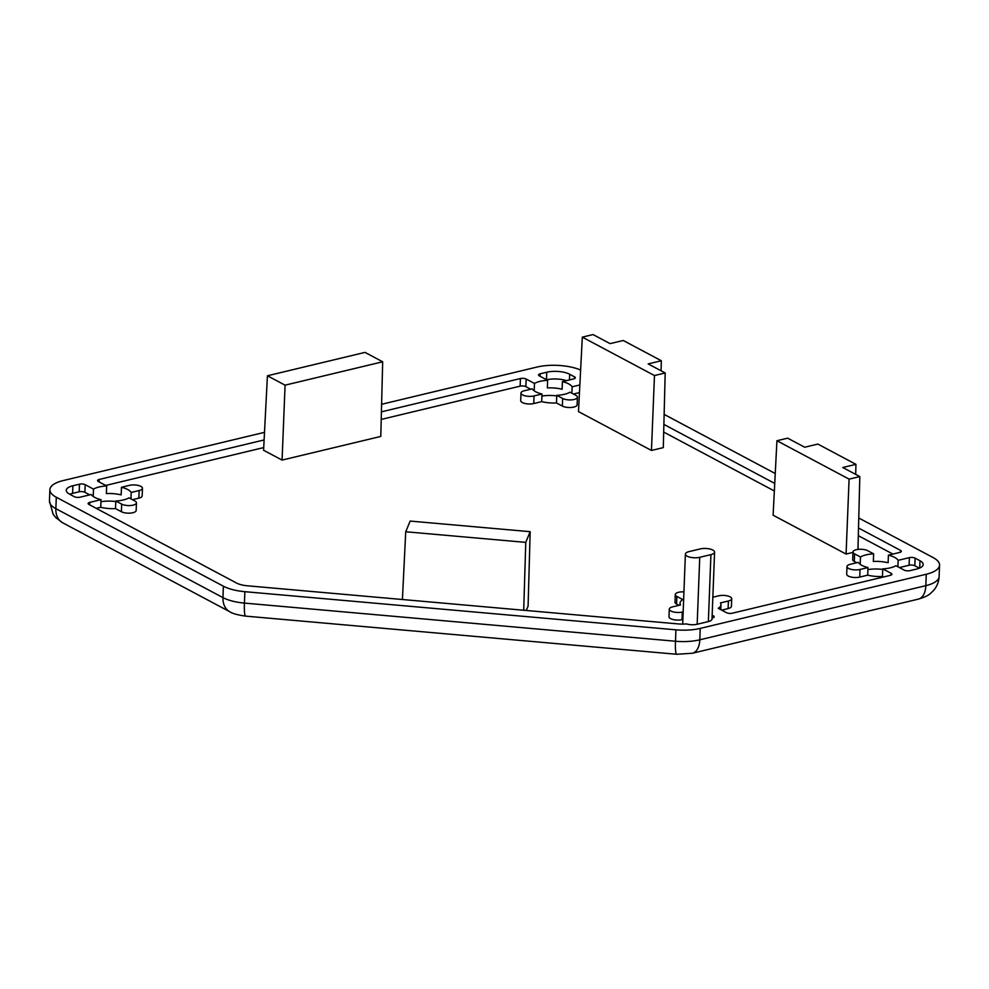 <?xml version="1.0" encoding="UTF-8"?>
<svg xmlns="http://www.w3.org/2000/svg" width="989" height="989" viewBox="0 0 989 989"><rect width="100%" height="100%" fill="white"/><g stroke="black" fill="none" stroke-linecap="round" stroke-linejoin="round"><path stroke-width="1.48" d="M115.812 500.99L121.684 504.118A8.184 3.016 2.2 0 0 133.132 505.132A8.184 3.016 2.2 0 0 136.457 502.857A8.184 3.016 2.2 0 0 134.85 500.966L128.966 497.838A20.472 7.541 -177.8 0 1 123.402 499.952A20.472 7.541 -177.8 0 1 115.812 500.99L115.515 508.593L121.4 511.721A8.184 3.016 2.2 0 0 132.847 512.735A8.184 3.016 2.2 0 0 136.161 510.46L136.457 502.857M556.77 395.34L562.654 398.468A8.184 3.016 2.2 0 0 574.102 399.482A8.184 3.016 2.2 0 0 577.415 397.207A8.184 3.016 2.2 0 0 575.821 395.316L569.936 392.188A20.472 7.541 -177.8 0 1 564.373 394.302A20.472 7.541 -177.8 0 1 556.77 395.34L556.486 402.943L562.358 406.071A8.184 3.016 2.2 0 0 573.805 407.085A8.184 3.016 2.2 0 0 577.131 404.81L577.415 397.207M873.633 553.84L867.749 550.712A8.184 3.016 2.2 0 0 858.662 549.328A8.184 3.016 2.2 0 0 852.988 551.973A8.184 3.016 2.2 0 0 854.583 553.865L860.467 556.992A20.472 7.541 -177.8 0 1 866.03 554.878A20.472 7.541 -177.8 0 1 873.633 553.84L873.336 561.455A20.472 7.541 2.2 0 1 888.122 562.753L888.406 555.15A20.472 7.541 -177.8 0 1 898.148 560.33L897.901 566.759M899.409 567.562L909.101 565.251A4.092 1.508 -177.8 0 1 914.825 565.757L915.109 558.142L919.98 560.738A16.38 6.033 -177.8 0 1 923.182 564.521A16.38 6.033 -177.8 0 1 916.543 569.071L909.967 570.641A4.092 1.508 2.2 0 1 904.243 570.134L895.923 565.708A20.472 7.541 -177.8 0 1 890.36 567.834A20.472 7.541 -177.8 0 1 882.769 568.86L882.472 576.476L883.449 576.995M867.909 569.602A20.472 7.541 -177.8 0 1 882.744 569.429M381.222 419.423L520.14 386.143A4.092 1.508 -177.8 0 1 525.864 386.65L526.16 379.047L534.48 383.472A20.472 7.541 -177.8 0 1 540.043 381.346A20.472 7.541 -177.8 0 1 547.634 380.308L547.35 387.923A20.472 7.541 2.2 0 1 562.123 389.233L562.42 381.618A20.472 7.541 -177.8 0 1 572.149 386.798L571.902 393.226M541.91 396.07A20.472 7.541 -177.8 0 1 556.745 395.897M69.774 494.265A16.38 6.033 -177.8 0 1 72.605 493.375L79.182 491.793A4.092 1.508 -177.8 0 1 84.906 492.299L85.202 484.697L93.51 489.122A20.472 7.541 -177.8 0 1 99.073 486.996A20.472 7.541 -177.8 0 1 106.676 485.958L106.379 493.573A20.472 7.541 2.2 0 1 121.165 494.883L121.462 487.268A20.472 7.541 -177.8 0 1 131.191 492.448L130.944 498.876M100.952 501.72A20.472 7.541 -177.8 0 1 115.787 501.547M852.963 552.406L846.077 554.05L773.101 515.207L776.934 440.735L787.664 438.164L804.687 447.226L817.854 444.073L855.942 464.348L855.695 474.374M530.166 531.686L525.765 542.38L405.725 531.761L410.138 521.067L530.166 531.686L528.089 606.059L526.272 610.473M380.79 436.433L282.075 460.083L263.581 450.242L267.426 375.771L365.015 352.393L382.681 361.789L380.79 436.433M661.32 360.75L648.154 363.903L665.189 372.964L663.298 447.609L651.454 450.452L578.478 411.597L582.311 337.138L593.041 334.566L610.065 343.628L623.231 340.476L661.32 360.75L661.072 370.776M105.699 485.438L263.717 447.584M132.452 499.68L138.856 498.159A8.184 3.016 2.2 0 0 142.169 495.872L142.465 488.269A8.184 3.016 2.2 0 0 138.015 485.389A8.184 3.016 2.2 0 0 129.411 485.364L121.462 487.268M96.254 508.358L100.73 507.283A20.472 7.541 2.2 0 0 115.515 508.593M683.931 591.867A8.184 3.016 2.2 0 0 675.277 594.55A8.184 3.016 2.2 0 0 676.884 596.441L682.769 599.569A20.472 7.541 2.2 0 0 680.036 603.142A20.472 7.541 2.2 0 0 680.543 604.959L672.594 606.863A8.184 3.016 2.2 0 0 669.281 609.137L668.984 616.74A8.184 3.016 2.2 0 0 673.435 619.621A8.184 3.016 2.2 0 0 682.027 619.646L682.88 619.448M675.277 594.55L674.993 602.153A8.184 3.016 2.2 0 0 676.587 604.044L678.986 605.33M721.71 610.139L728.102 608.606A8.184 3.016 2.2 0 0 731.427 606.331L731.712 598.728A8.184 3.016 2.2 0 0 727.274 595.848A8.184 3.016 2.2 0 0 718.669 595.823L712.846 597.22M846.98 566.561A8.184 3.016 2.2 0 0 851.43 569.441A8.184 3.016 2.2 0 0 860.022 569.466L867.983 567.562A20.472 7.541 -177.8 0 1 858.254 562.382L850.293 564.286A8.184 3.016 2.2 0 0 846.98 566.561L846.683 574.164A8.184 3.016 2.2 0 0 851.133 577.044A8.184 3.016 2.2 0 0 859.738 577.069L867.687 575.165A20.472 7.541 2.2 0 0 882.472 576.476M852.988 551.973L852.691 559.589A8.184 3.016 2.2 0 0 854.298 561.48L856.697 562.753M663.693 432.069L774.35 490.977M858.316 535.679L892.894 554.075M573.422 394.03L579.455 392.584M520.98 393.029A8.184 3.016 2.2 0 0 525.431 395.909A8.184 3.016 2.2 0 0 534.035 395.934L541.984 394.03A20.472 7.541 -177.8 0 1 532.255 388.85L524.306 390.754A8.184 3.016 2.2 0 0 520.98 393.029L520.696 400.632A8.184 3.016 2.2 0 0 525.134 403.512A8.184 3.016 2.2 0 0 533.739 403.537L541.7 401.633A20.472 7.541 2.2 0 0 556.486 402.943M525.864 386.65L530.697 389.221M714.577 552.122A9.012 3.326 -177.8 0 1 710.93 554.631L699.742 557.302A9.012 3.326 -177.8 0 1 690.273 557.277A9.012 3.326 -177.8 0 1 685.389 554.112A9.012 3.326 -177.8 0 1 689.036 551.615L700.224 548.932A9.012 3.326 -177.8 0 1 709.682 548.957A9.012 3.326 -177.8 0 1 714.577 552.122L712.006 619.077A9.012 3.326 -177.8 0 1 708.359 621.574L697.171 624.257A9.012 3.326 -177.8 0 1 686.44 623.898A16.38 6.033 -177.8 0 1 678.355 623.935L247.299 585.785A16.38 6.033 -177.8 0 1 236.556 583.04L88.923 504.452A4.092 1.508 2.2 0 1 88.12 503.512A4.092 1.508 2.2 0 1 89.776 502.375L101.026 499.68L100.73 507.283M712.154 615.22L713.378 615.863A4.092 1.508 2.2 0 1 714.182 616.815A4.092 1.508 2.2 0 1 712.513 617.952L712.043 618.063M84.906 492.299L89.739 494.871M546.657 379.788A16.38 6.033 -177.8 0 1 566.474 380.654M101.026 499.68A20.472 7.541 -177.8 0 1 91.297 494.5L80.047 497.195A4.092 1.508 2.2 0 1 74.323 496.688L69.465 494.092A16.38 6.033 -177.8 0 1 66.251 490.309A16.38 6.033 -177.8 0 1 72.889 485.76L79.479 484.19L79.182 491.793M93.51 489.122L93.226 496.453M541.984 394.03L541.7 401.633M534.48 383.472L534.196 390.803M867.983 567.562L867.687 575.165M860.467 556.992L860.183 564.336M858.761 517.989L933.146 557.586A32.761 12.078 -177.8 0 1 939.55 565.139A32.761 12.078 -177.8 0 1 926.273 574.25L700.249 628.398A32.761 12.078 -177.8 0 1 675.932 629.832L244.864 591.682A32.761 12.078 -177.8 0 1 223.39 586.193L56.299 497.244A32.761 12.078 -177.8 0 1 49.883 489.679A32.761 12.078 -177.8 0 1 63.16 480.58L264.508 432.341M664.138 414.391L775.24 473.533M381.606 404.291L537.027 367.043A32.761 12.078 -177.8 0 1 580.617 370.047M914.825 565.757L919.374 568.181M882.769 568.86L891.077 573.286L891.002 575.116M858.514 528.015L900.509 550.379A4.092 1.508 2.2 0 1 901.313 551.318A4.092 1.508 2.2 0 1 899.656 552.455L888.406 555.15M898.148 560.33L909.386 557.635L909.101 565.251M891.077 573.286A4.092 1.508 2.2 0 1 891.88 574.238A4.092 1.508 2.2 0 1 890.224 575.375L732.268 613.217A4.092 1.508 2.2 0 1 726.544 612.71L718.224 608.284A20.472 7.541 2.2 0 0 720.956 604.712A20.472 7.541 2.2 0 0 720.437 602.907L728.399 601.003A8.184 3.016 2.2 0 0 731.712 598.728M669.281 609.137A8.184 3.016 2.2 0 0 673.719 612.018A8.184 3.016 2.2 0 0 682.323 612.043L683.164 611.832M85.202 484.697A4.092 1.508 2.2 0 0 79.479 484.19M106.676 485.958L98.356 481.532A4.092 1.508 2.2 0 1 97.565 480.592A4.092 1.508 2.2 0 1 99.221 479.455L264.112 439.944M381.408 411.844L520.437 378.54L520.14 386.143M526.16 379.047A4.092 1.508 2.2 0 0 520.437 378.54M547.634 380.308L539.326 375.882A4.092 1.508 2.2 0 1 538.523 374.942A4.092 1.508 2.2 0 1 540.179 373.805L546.769 372.223A16.38 6.033 -177.8 0 1 569.664 374.25L574.522 376.846L574.448 378.676M562.42 381.618L573.669 378.923A4.092 1.508 2.2 0 0 575.326 377.786A4.092 1.508 2.2 0 0 574.522 376.846M572.149 386.798L579.851 384.956M663.891 424.417L774.733 483.423M915.109 558.142A4.092 1.508 2.2 0 0 909.386 557.635M131.191 492.448L139.14 490.544A8.184 3.016 2.2 0 0 142.465 488.269M382.681 361.789L285.079 385.166L282.075 460.083M285.079 385.166L267.426 375.771M405.725 531.761L402.412 599.507M525.765 542.38L523.7 610.25M665.189 372.964L654.471 375.536L651.454 450.452M654.471 375.536L582.311 337.138M855.942 464.348L842.776 467.5L859.812 476.574L857.97 549.402M859.812 476.574L849.094 479.133L846.077 554.05M849.094 479.133L776.934 440.735M223.39 586.193L222.958 597.616L55.854 508.655L56.299 497.244M675.932 629.832L675.487 641.243L244.431 603.092L244.864 591.682M926.273 574.25L925.84 585.661L699.804 639.809L700.249 628.398M229.794 611.746C232.304 613.526 237.583 614.985 245.655 616.122A20.472 2.559 -84.9 0 1 244.431 603.092A32.761 12.078 -177.8 0 1 222.958 597.616A20.472 15.144 -62 0 0 229.794 611.746L62.69 522.798L55.767 517.581L53.146 514.268L49.45 501.102L49.883 489.679M918.447 599.099C928.795 595.984 929.648 594.055 932.887 591.199C936.731 587.095 938.796 582.224 939.117 576.562A32.761 12.078 -177.8 0 1 925.84 585.661A20.472 11.534 -103.5 0 1 918.447 599.099L692.411 653.247A20.472 11.534 -103.5 0 0 699.804 639.809A32.761 12.078 -177.8 0 1 675.487 641.243A20.472 2.559 -84.9 0 0 676.723 654.273L245.655 616.122M62.69 522.798A20.472 15.144 118 0 1 55.854 508.655A32.761 12.078 -177.8 0 1 49.45 501.102M854.583 553.865L854.298 561.48M860.022 569.466L859.738 577.069M713.378 615.863L713.304 617.692M676.884 596.441L676.587 604.044M682.323 612.043L682.027 619.646M728.399 601.003L728.102 608.606M562.654 398.468L562.358 406.071M534.035 395.934L533.739 403.537M121.684 504.118L121.4 511.721M89.69 504.86L89.776 502.375M139.14 490.544L138.856 498.159M919.98 560.738L919.696 568.045M99.123 481.94L99.221 479.455M900.509 550.379L900.447 552.196M546.769 372.223L546.472 379.689M540.093 376.29L540.179 373.805M569.664 374.25L569.441 379.937M72.889 485.76L72.605 493.375M710.93 554.631L708.359 621.574M699.742 557.302L697.171 624.257M939.117 576.562L939.55 565.139M676.723 654.273L692.411 653.247M685.389 554.112L682.694 624.108M679.962 605.095L680.036 603.142M720.771 609.644L720.956 604.712"/></g></svg>
